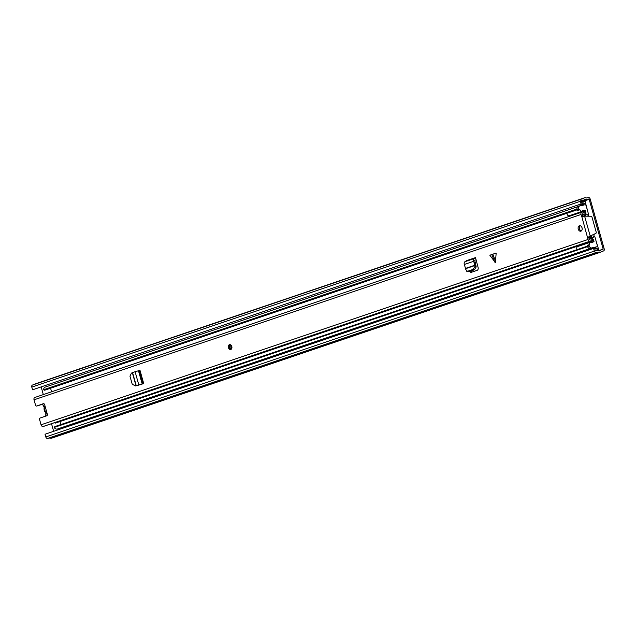 <?xml version="1.0" encoding="UTF-8"?>
<svg xmlns="http://www.w3.org/2000/svg" width="636" height="636" viewBox="0 0 636 636"><rect width="100%" height="100%" fill="white"/><g stroke="black" fill="none" stroke-linecap="round" stroke-linejoin="round"><path stroke-width="0.95" d="M583.252 203.973L583.562 205.078M595.423 247.253L595.813 248.644M581.066 203.973L32.563 389.804L581.066 203.973L580.302 201.27A1.876 1.312 -108.7 0 1 580.986 199.203A1.876 1.312 -108.7 0 1 581.081 199.179L583.379 198.663A4.245 2.973 -108.7 0 1 584.508 197.804A4.245 2.973 -108.7 0 1 586.392 197.995L588.403 197.542A1.876 1.312 -108.7 0 1 590.192 199.06L604.2 248.891A1.876 1.312 -108.7 0 1 603.516 250.958A1.876 1.312 -108.7 0 1 603.421 250.982L601.418 251.427A4.245 2.973 -108.7 0 1 600.289 252.293A4.245 2.973 -108.7 0 1 598.404 252.102L596.099 252.619A1.876 1.312 -108.7 0 1 594.31 251.101L593.555 248.406L594.581 248.175L595.36 250.918L598.73 249.773L595.805 240.114M594.406 247.523L594.811 248.978L595.749 248.66L594.819 249.026M587.704 211.295L585.168 201.501L582.95 202.248M582.178 204.339L585.557 203.194A1.749 1.224 71.3 0 1 585.462 203.218L582.091 204.363A1.749 1.224 -108.7 0 0 582.178 204.339A1.749 1.224 -108.7 0 0 582.258 204.307A1.749 1.224 -108.7 0 1 582.258 204.307L582.536 205.309M51.5 423.687L53.647 431.327M582.091 203.743L581.471 200.626L584.134 199.974A2.751 1.924 -108.7 0 1 584.985 199.219A2.751 1.924 -108.7 0 1 586.424 199.466L589.167 199.291L603.174 249.121L600.662 250.123A2.751 1.924 -108.7 0 1 599.812 250.878A2.751 1.924 -108.7 0 1 598.373 250.632L595.336 250.87M41.189 387.006L43.32 394.598M581.702 202.359L585.168 201.501M581.837 203.83L583.117 203.735A1.749 1.224 71.3 0 0 583.244 203.711M579.873 204.856A1.749 1.224 -108.7 0 1 579.746 204.879L578.458 204.967M596.266 250.067L595.224 250.473M596.274 250.067L598.492 249.574L595.28 250.664M595.749 248.66A1.749 1.224 71.3 0 1 595.781 248.652A1.749 1.224 71.3 0 1 595.868 248.628L598.086 248.127A1.749 1.224 71.3 0 1 598.261 248.112M32.563 389.804L31.8 387.109A1.876 1.312 -108.7 0 1 32.484 385.042A1.876 1.312 -108.7 0 1 32.579 385.019L580.899 199.243M35.211 384.12A4.245 2.973 -108.7 0 1 36.006 383.635L584.508 197.804M600.289 252.293L51.786 438.132A4.245 2.973 -108.7 0 1 49.902 437.942L47.597 438.458A1.876 1.312 -108.7 0 1 45.808 436.94L45.045 434.237L593.555 248.406M49.902 437.942L598.404 252.102M47.064 413.249A3.999 2.846 77.4 0 1 44.464 410.276A3.999 2.846 77.4 0 1 45.084 406.213M577.234 209.785L44.631 390.234L43.534 389.757L576.852 209.069A4.245 2.973 -108.7 0 1 576.963 208.401M43.534 389.757A4.245 2.973 -108.7 0 1 45.283 387.086L577.631 206.724M50.57 388.222L51.58 391.8M59.935 421.533L60.794 424.578M593.587 247.698L61.644 427.925A1.749 1.224 -108.7 0 1 60.881 427.853M590.733 248.342L57.526 428.99A4.245 2.973 -108.7 0 1 54.132 427.464L54.855 426.589L587.449 246.14M54.132 427.464L587.585 246.609M587.895 247.317A4.245 2.973 -108.7 0 1 587.449 246.776M588.157 215.461L588.38 215.087A1.248 0.875 71.3 0 0 588.467 214.022L586.154 205.778A1.248 0.875 71.3 0 0 584.961 204.768L579.817 205.913A2.496 1.749 71.3 0 0 579.69 205.953A2.496 1.749 71.3 0 0 578.776 208.703L578.943 209.3A0.628 0.437 71.3 0 0 579.539 209.808L577.854 210.373A0.628 0.437 -108.7 0 1 577.257 209.872L577.091 209.268A2.496 1.749 -108.7 0 1 578.005 206.525A2.496 1.749 -108.7 0 1 578.124 206.485L579.563 206M579.889 209.729A2.123 1.487 71.3 0 0 582.027 211.414L569.196 215.763A2.123 1.487 -108.7 0 1 567.058 214.078A2.123 1.487 -108.7 0 1 566.946 213.275M582.027 211.414A2.123 1.487 71.3 0 0 582.854 210.373L585.319 210.58L571.82 214.873M577.162 249.622A2.123 1.487 -108.7 0 1 576.844 248.899A2.123 1.487 -108.7 0 1 577.623 246.561L590.447 242.213A2.123 1.487 71.3 0 0 589.675 244.55L589.333 244.629A0.628 0.437 71.3 0 0 589.071 245.329L589.238 245.925A2.496 1.749 71.3 0 0 591.631 247.945L589.938 248.517A2.496 1.749 -108.7 0 1 587.553 246.498L587.386 245.894A0.628 0.437 -108.7 0 1 587.64 245.202L589.27 244.653M584.699 216.153L584.556 215.644L582.791 216.24M595.209 247.325A1.248 0.875 -108.7 0 1 595.081 247.364L596.775 246.792A1.248 0.875 71.3 0 0 597.291 245.401L594.97 237.156A1.248 0.875 71.3 0 0 594.334 236.25L593.865 235.98M54.529 422.662L55.149 423.163L592.005 241.267C593.006 240.384 592.847 240.003 591.52 240.122L592.498 238.317A4.532 3.172 71.3 0 0 591.178 238.365A4.532 3.172 71.3 0 0 589.906 239.398L589.246 239.2L588.69 237.22L589.055 236.568L590.24 236.163L590.582 237.355L592.156 238.262M590.661 237.371L588.904 237.967M593.38 239.255L594.008 241.513L591.496 242.372M594.008 241.513L591.949 242.737A2.123 1.487 71.3 0 0 590.447 242.213M585.319 210.58L585.875 212.559M586.042 213.163L584.556 215.644M591.098 237.633L590.629 235.972M594.223 234.191A16.862 11.997 -102.6 0 1 593.523 237.18L591.21 237.697M596.775 246.792L591.631 247.945M588.904 216.216A16.862 11.997 -102.6 0 0 587.179 214.61L584.866 215.127M585.064 216.16L584.802 215.23M584.858 215.207A16.862 11.997 77.4 0 1 585.939 216.176M591.703 235.439A16.862 11.997 77.4 0 1 591.154 237.618M595.081 247.364L589.938 248.517M590.582 237.355L590.017 236.242M492.24 254.352L496.175 253.104L495.372 262.581L489.847 255.251L492.24 254.352M231.806 346.485A2.496 1.781 -102.6 0 0 229.572 344.625A2.496 1.781 -102.6 0 0 228.435 347.63A2.496 1.781 -102.6 0 0 230.661 349.498A2.496 1.781 -102.6 0 0 231.806 346.485M582.043 227.823A2.814 1.995 -102.6 0 0 579.539 225.724A2.814 1.995 -102.6 0 0 578.251 229.111A2.814 1.995 -102.6 0 0 580.763 231.21A2.814 1.995 -102.6 0 0 582.043 227.823M581.328 230.94A2.814 1.995 77.4 0 1 579.452 228.841A2.814 1.995 77.4 0 1 580.167 225.724M136.303 385.742A2.496 1.781 77.4 0 0 136.684 385.718A2.496 1.781 77.4 0 0 136.748 385.702L143.712 383.572L135.381 385.957M469.567 271.445A2.496 1.781 77.4 0 0 471.324 272.303A2.496 1.781 77.4 0 0 471.451 272.264L477.072 270.364A2.496 1.781 77.4 0 0 478.113 267.486L475.497 257.612A0.628 0.437 71.3 0 1 475.267 258.296A0.628 0.437 71.3 0 0 475.267 258.296L474.551 258.462A2.377 1.662 -108.7 0 0 474.432 258.494A2.377 1.662 -108.7 0 0 473.629 261.301L474.154 262.827L475.362 262.557L476.181 266.953L474.448 269.799L473.176 269.378L474.909 266.532L474.154 262.827M582.989 216.526L581.582 216.471L581.026 214.491A2.123 1.487 -108.7 0 1 581.805 212.154A2.123 1.487 -108.7 0 1 581.908 212.122L582.131 212.074A1.995 1.399 -108.7 0 1 582.966 212.225A2.783 1.948 71.3 0 0 583.745 212.456L584.5 211.637L582.361 212.05M36.642 406.03A1.248 0.89 -102.6 0 0 36.705 406.014L37.906 405.744A1.248 0.89 77.4 0 1 37.842 405.76L36.642 406.03A1.248 0.89 -102.6 0 1 35.529 405.1L34.042 399.813A2.123 1.487 -108.7 0 1 34.821 397.476A2.123 1.487 -108.7 0 1 34.924 397.444L581.702 212.193M36.705 406.014L43.463 403.725A1.248 0.89 77.4 0 1 44.639 404.639L47.342 414.251A1.248 0.89 77.4 0 1 46.833 415.737L40.084 418.019A1.248 0.89 -102.6 0 0 39.575 419.506L41.062 424.792L588.046 239.47L581.868 216.828L584.611 216.153L590.987 216.248A1.248 0.875 -108.7 0 1 592.037 217.274L596.186 232.06A1.248 0.875 -108.7 0 1 595.813 233.404L589.055 236.568M37.906 405.744L43.876 403.725M582.783 216.208L582.226 214.221L582.703 213.775A4.532 3.172 71.3 0 0 584.834 214.046A4.532 3.172 71.3 0 0 585.557 213.64L583.745 212.456M470.696 271.071A2.496 1.781 -102.6 0 0 472.079 272.049M584.5 211.637L585.748 212.456L585.557 213.64M592.498 238.317L592.673 240.034M591.734 240.026L591.52 240.122A2.783 1.948 71.3 0 0 590.955 240.654A1.995 1.399 -108.7 0 1 590.399 241.108A1.995 1.399 -108.7 0 1 590.295 241.139L590.081 241.187A2.123 1.487 -108.7 0 1 588.046 239.47M592.005 241.267L593.285 239.557M43.51 426.39A1.995 1.399 -108.7 0 1 43.415 426.43A1.995 1.399 -108.7 0 1 43.312 426.462L43.097 426.51A2.123 1.487 -108.7 0 1 41.062 424.792M473.176 269.378L467.476 271.31L468.78 271.715L466.768 271.334L467.476 271.31L465.83 269.608L464.344 264.449A2.377 1.662 -108.7 0 1 465.147 261.642A2.377 1.662 -108.7 0 1 465.266 261.603L474.313 258.542M466.164 261.293A0.628 0.437 71.3 0 0 466.212 260.76L475.497 257.612M476.11 259.814A2.377 1.662 -108.7 0 1 475.823 259.957A2.377 1.662 -108.7 0 1 475.704 259.989L475.02 260.14A0.628 0.437 71.3 0 0 474.782 260.887L475.362 262.557M468.78 271.715L474.448 269.799M135.54 385.933L132.24 384.271L129.959 376.154L131.429 373.101L135.094 371.702L140 370.359L143.712 383.572M142.162 384.096L139.03 384.987M135.691 385.901L137.821 385.257M598.5 250.703L603.174 249.121M581.566 201.866L589.167 199.291M583.117 203.735L579.746 204.879M585.462 203.218L582.091 204.363M598.675 250.791L600.662 250.123M598.619 250.767L600.726 250.059L598.619 250.767M581.32 200.976L584.047 200.046L581.32 200.976M581.368 201.175L586.424 199.466M581.384 201.238L586.535 199.489M581.455 201.477L588.809 198.989M45.808 436.94L594.31 251.101M47.597 438.458L596.099 252.619M601.147 251.753L603.421 250.982M31.8 387.109L580.302 201.27M46.007 413.758L46.015 414.108A1.248 0.89 -102.6 0 0 45.601 412.637A4.245 3.021 -102.6 0 1 44.194 407.628A1.248 0.89 -102.6 0 0 43.781 406.15L43.979 406.539M46.015 414.108A4.245 3.021 -102.6 0 0 45.951 416.031M42.572 404.162A4.245 3.021 -102.6 0 0 43.781 406.15M577.257 209.872L578.943 209.3M578.776 208.703L577.091 209.268M589.071 245.329L587.386 245.894M587.553 246.498L589.238 245.925M579.539 209.808L577.854 210.373M590.613 237.387L588.88 237.904M588.809 237.649L590.288 237.212M492.813 254.161L495.683 261.682M34.042 399.813L581.026 214.491M582.234 213.935L582.703 213.775M43.312 426.462L590.295 241.139M588.69 237.22L587.489 237.49M43.097 426.51L590.081 241.187M590.24 236.163L584.611 216.153M464.344 264.449L473.629 261.301M465.767 268.32L474.917 265.22M465.822 268.615L474.957 265.522M474.909 266.532L476.181 266.953M494.657 262.024L491.795 254.503M139.149 370.597L142.862 383.81M138.465 370.748L142.178 383.961M135.094 371.702L138.807 384.915M132.598 372.688L136.255 385.702M132.368 372.776L136.017 385.766M230.82 348.186A1.248 0.89 77.4 0 1 230.272 345.745L231.21 346.707L230.82 348.186M231.035 346.27A0.628 0.445 -102.6 0 0 231.281 347.383M601.139 251.761L603.516 250.958M32.484 385.042L580.986 199.203M595.781 248.652L594.803 248.978M42.294 403.924L43.987 406.905L45.816 413.384L45.768 416.095M578.005 206.525L579.69 205.953M595.145 247.348L596.838 246.776M589.302 244.637L587.608 245.21M582.409 214.865L584.834 214.046M589.198 239.041L591.178 238.365M43.415 426.43L590.399 241.108M34.821 397.476L581.805 212.154M589.397 236.449L588.952 236.624M465.147 261.642L474.432 258.494M230.001 344.529L228.682 347.558L231.091 349.403"/></g></svg>
